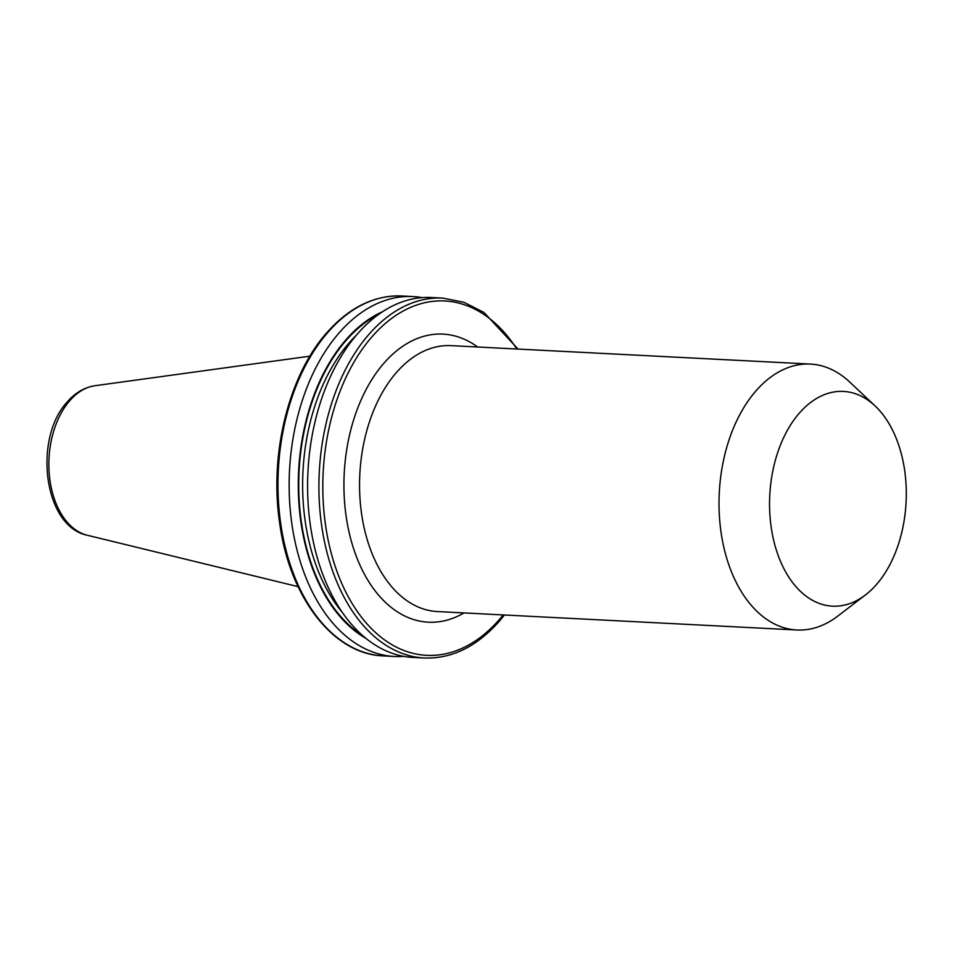 <?xml version="1.0" encoding="UTF-8"?>
<svg xmlns="http://www.w3.org/2000/svg" width="954" height="954" viewBox="0 0 954 954"><rect width="100%" height="100%" fill="white"/><g stroke="black" fill="none" stroke-linecap="round" stroke-linejoin="round"><path stroke-width="1.43" d="M799.512 412.927A107.516 68.247 92.9 0 0 778.082 555.228A107.516 68.247 92.9 0 0 865.397 594.986A107.516 68.247 92.9 0 0 876.344 584.671A107.516 68.247 92.9 0 0 875.104 405.927A107.516 68.247 92.9 0 0 799.512 412.927M875.104 405.927L849.704 382.041A133.143 84.501 92.9 0 0 810.506 364.082A133.143 84.501 92.9 0 0 756.117 390.711A133.143 84.501 92.9 0 0 721.808 537.126A133.143 84.501 92.9 0 0 796.864 629.998A133.143 84.501 92.9 0 0 837.695 616.153L865.397 594.986M422.169 297.624A180.199 114.373 92.9 0 0 412.975 296.563A180.199 114.373 92.9 0 0 339.362 332.6A180.199 114.373 92.9 0 0 292.938 530.77A180.199 114.373 92.9 0 0 394.503 656.483A180.199 114.373 92.9 0 0 403.769 656.364M382.59 311.696A171.756 109.018 92.9 0 0 346.135 339.541A171.756 109.018 92.9 0 0 298.852 502.472A171.756 109.018 92.9 0 0 365.835 638.321M357.81 333.542A180.199 114.373 92.9 0 0 311.386 531.724A180.199 114.373 92.9 0 0 412.963 657.425L424.28 658.01A180.199 114.373 -87.1 0 1 322.702 532.296A180.199 114.373 -87.1 0 1 369.138 334.127A180.199 114.373 -87.1 0 1 442.751 298.089L431.423 297.505A180.199 114.373 92.9 0 0 357.81 333.542M810.506 364.082L451.039 345.634A133.143 84.501 92.9 0 0 396.649 372.263A133.143 84.501 92.9 0 0 362.353 518.678A133.143 84.501 92.9 0 0 437.397 611.562L796.864 629.998M464.002 612.921A144.233 91.548 -87.1 0 1 353.278 547.691A144.233 91.548 -87.1 0 1 384.128 362.961A144.233 91.548 -87.1 0 1 477.644 347.006M328.176 332.028A180.199 114.373 92.9 0 0 281.752 530.197A180.199 114.373 92.9 0 0 383.329 655.911C333.101 654.396 289.205 596.93 279.546 522.184C269.362 453.377 288.931 374.91 327.091 332.409C349.534 307.212 374.445 295.072 401.789 295.99A180.199 114.373 92.9 0 0 328.176 332.028M516.818 349.009A177.42 112.62 92.9 0 0 372.263 336.452A177.42 112.62 92.9 0 0 342.307 584.695A177.42 112.62 92.9 0 0 499.049 619.861A177.42 112.62 92.9 0 0 503.175 614.936M69.88 400.549A75.402 47.855 92.9 0 0 49.799 479.123A75.402 47.855 92.9 0 0 87.255 535.242C43.395 526.501 33.128 437.993 67.484 401.694C75.366 392.666 84.512 387.348 94.923 385.726A75.402 47.855 92.9 0 0 69.88 400.549M379.132 314.057A171.04 108.565 92.9 0 0 346.397 340.101A171.04 108.565 92.9 0 0 299.127 499.514A171.04 108.565 92.9 0 0 362.639 635.626M356.51 335.057A168.274 106.812 92.9 0 0 349.522 342.426A168.274 106.812 92.9 0 0 342.283 612.408M424.28 658.01C451.636 658.928 476.535 646.788 498.99 621.591L504.439 614.996M87.255 535.242L298.065 586.638M383.329 655.911L394.503 656.483M401.789 295.99L412.975 296.563M94.923 385.726L309.895 356.176M518.082 349.081L483.952 312.459L463.906 302.275L442.751 298.089"/></g></svg>
